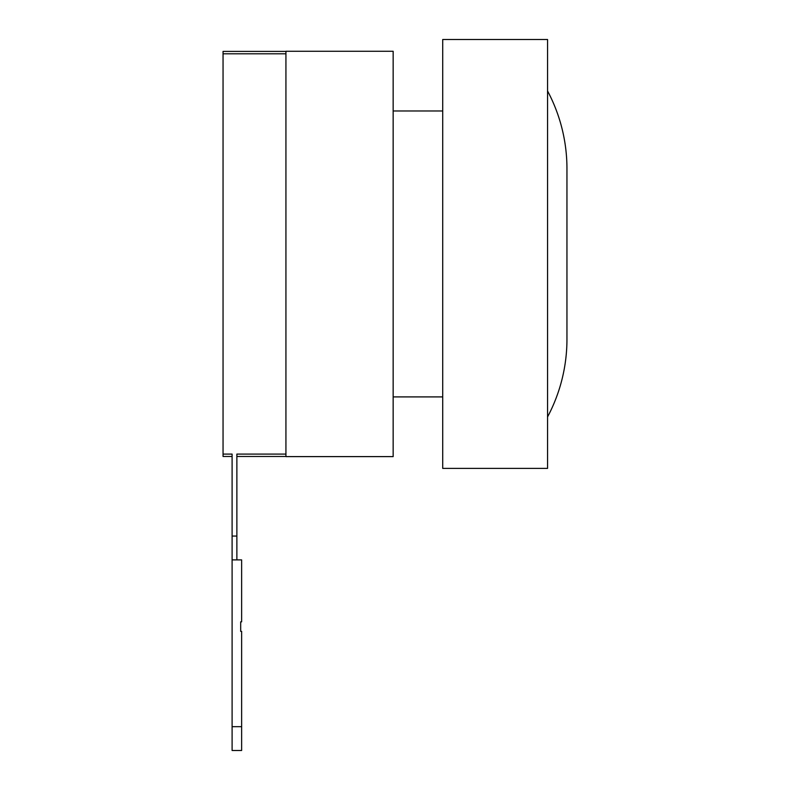 <?xml version="1.0" encoding="UTF-8"?>
<svg xmlns="http://www.w3.org/2000/svg" width="790" height="790" viewBox="0 0 790 790"><rect width="100%" height="100%" fill="white"/><g stroke="black" fill="none" stroke-linecap="round" stroke-linejoin="round"><path stroke-width="1.19" d="M232.102 456.472L223.047 456.472L223.047 53.799L285.931 53.799L285.931 454.092L236.872 454.092L236.872 559.883M223.047 454.092L232.102 454.092L232.102 559.883L241.631 559.883L241.631 621.839L240.683 621.839L240.683 631.368L241.631 631.368L241.631 750.5L232.102 750.5L232.102 726.672L241.631 726.672M232.102 559.883L232.102 726.672M223.047 53.799L223.047 51.409L285.931 51.409M285.931 456.472L236.872 456.472M285.931 51.271L285.931 456.61L393.153 456.61L393.153 51.271L285.931 51.271M547.559 90.969A165.308 165.308 0 0 1 566.953 168.665L566.953 339.226A165.308 165.308 0 0 1 547.559 416.923M547.559 39.5L547.559 468.391L442.716 468.391L442.716 39.5L547.559 39.5M442.716 396.906L393.153 396.906M442.716 110.985L393.153 110.985M232.102 536.055L236.872 536.055"/></g></svg>
